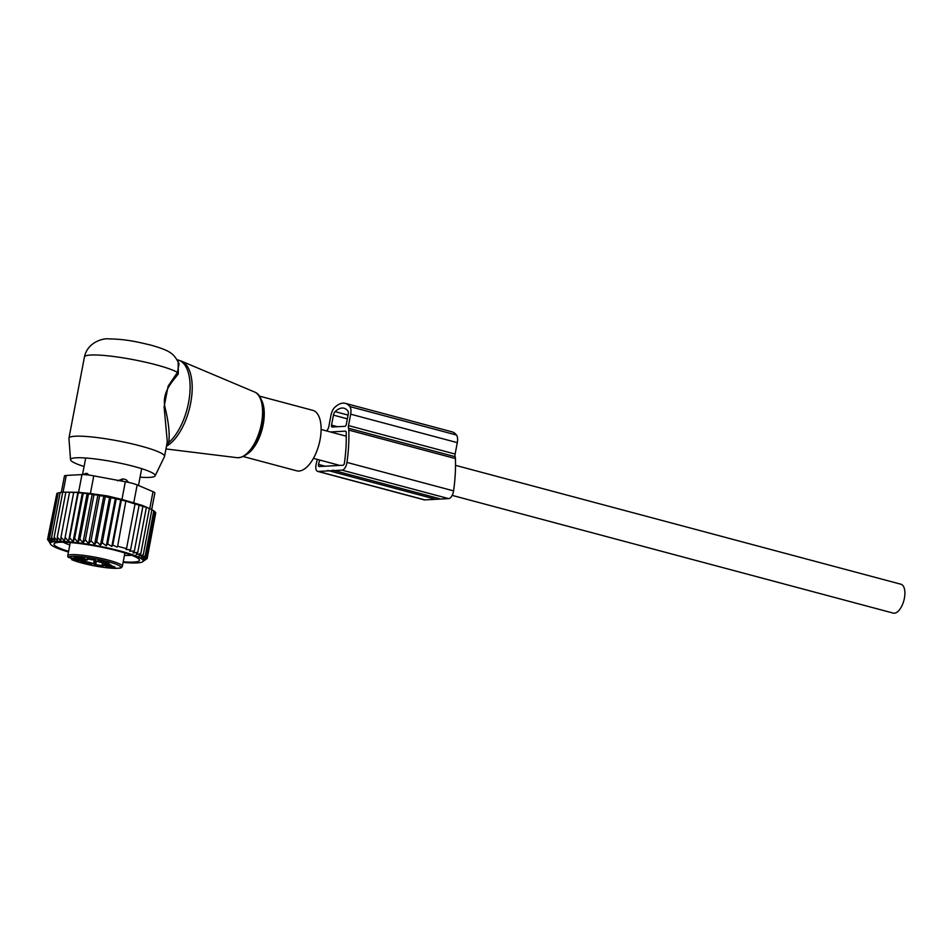 <?xml version="1.0" encoding="UTF-8"?>
<svg xmlns="http://www.w3.org/2000/svg" width="952" height="952" viewBox="0 0 952 952"><rect width="100%" height="100%" fill="white"/><g stroke="black" fill="none" stroke-linecap="round" stroke-linejoin="round"><path stroke-width="1.43" d="M259.349 396.091L312.839 410.36A31.285 14.744 104.9 0 1 315.409 454.449A31.285 14.744 104.9 0 1 296.703 470.812L243.212 456.532M84.074 466.504A43.066 5.771 10.8 0 1 70.555 459.733A43.066 5.771 10.8 0 1 91.475 458.519A43.066 5.771 10.8 0 1 133.946 466.444A43.066 5.771 10.8 0 1 155.116 475.857A43.066 5.771 10.8 0 1 140.063 477.178M70.555 459.733L68.937 438.408A48.659 6.521 10.8 0 1 68.949 438.17A48.659 6.521 10.8 0 1 140.551 445.988A48.659 6.521 10.8 0 1 164.541 456.413A48.659 6.521 10.8 0 1 164.47 456.639L155.116 475.857M178.143 361.605L178.321 373.898C173.383 380.61 161.697 391.546 164.91 406.98C168.647 422.022 169.92 433.898 168.718 442.62L166.469 446.298M68.949 438.17L84.442 356.976C87.406 342.125 103.387 337.984 108.921 338.888C126.307 339.174 137.445 341.935 151.213 345.207C171.931 351.157 173.954 354.168 179.071 363.759L177.441 372.399L168.111 386.191L164.101 406.837L167.314 441.906M166.517 446.072L166.683 446.072A45.03 21.218 104.9 0 0 183.986 424.223A45.03 21.218 -75.1 0 0 181.594 361.213L254.553 392.01C265.322 395.877 266.096 421.082 257.337 439.562C251.483 451.855 244.712 457.888 237.024 457.674L165.969 448.951M166.779 444.013L168.718 442.62A45.184 21.301 104.9 0 0 181.88 423.711A45.184 21.301 104.9 0 0 178.143 360.023L181.594 361.213M84.442 356.976A48.659 6.521 10.8 0 1 156.045 364.794A48.659 6.521 10.8 0 1 177.441 372.399L178.321 373.898M455.52 465.349L900.937 584.231A14.946 7.045 104.9 0 1 904.4 598.272A14.946 7.045 104.9 0 1 893.238 613.112L452.164 495.385M68.473 551.993A47.267 6.331 10.8 0 1 50.575 544.235L47.612 539.046L50.242 542.223L48.29 538.38L51.194 541.664L49.623 537.856L52.741 541.236L51.575 537.475L54.871 540.95L54.145 537.249L57.56 540.795L57.287 537.166L60.773 540.795L60.964 537.237L64.462 540.938L65.117 537.463L68.58 541.224L69.698 537.844L73.066 541.652L74.649 538.368L77.874 542.212L79.897 539.034L82.931 542.89L85.382 539.82L88.607 543.723L91.023 540.736L94.581 544.485L96.664 541.736L105.244 496.718L110.801 497.801L102.221 542.807L100.495 545.187L96.664 541.736M50.575 544.235A47.267 6.331 10.8 0 1 97.723 545.913A47.267 6.331 -169.2 0 1 142.586 561.787L147.155 558.527L143.74 560.514L147.167 557.729L143.443 559.705L146.525 556.813L142.526 558.8L145.228 555.801L140.896 557.67L143.3 554.683L138.73 556.265L140.813 553.517L136.088 554.683L137.802 552.303L133.018 552.981L134.363 551.065L129.662 551.208L130.591 549.84L125.973 549.447L126.521 548.626L117.631 546.258L125.866 501.049L121.344 500.074L112.764 545.079L111.824 546.448L120.737 499.752L116.227 498.931L107.635 543.937L106.303 545.841L115.335 498.479L110.801 497.801M94.581 544.485L103.804 496.099L99.603 495.718L91.023 540.736M88.607 543.723L97.901 495.052L93.962 494.814L85.382 539.82M82.931 542.89L92.225 494.171L88.476 494.028L79.897 539.034M77.874 542.212L87.167 493.493L83.229 493.362L74.649 538.368M73.066 541.652L82.36 492.934L78.278 492.838L69.698 537.844M68.58 541.224L77.874 492.505L73.697 492.458L65.117 537.463M73.697 492.458L69.544 492.232L60.964 537.237M69.544 492.232L65.867 492.16L57.287 537.166M65.867 492.16L62.737 492.232L54.145 537.249M62.713 492.315L60.166 492.47L51.575 537.475M60.131 492.684L58.203 492.85L49.623 537.856M58.132 493.219L56.882 493.374L48.29 538.38M56.775 493.945L47.612 539.046M47.6 539.843L47.719 539.225M100.495 545.187L109.647 497.242M120.737 499.752L121.344 500.074M147.965 507.88L126.223 501.252M149.393 508.523L151.892 509.677L143.3 554.683M151.868 509.82L153.819 510.784L145.228 555.801M153.76 511.093L155.116 511.807L146.525 556.813M155.021 512.295L155.759 512.723L147.167 557.729M155.616 513.437L147.155 558.527M148.976 508.32L142.324 505.405L121.951 499.443L107.29 495.897L90.404 493.541L93.772 475.857L125.319 481.748L121.951 499.443M115.335 498.479L116.227 498.931M117.631 546.258L125.866 501.049M135.113 503.62L126.521 548.626M139.182 504.834L130.591 549.84M142.943 506.059L134.363 551.065M146.394 507.297L137.802 552.303M149.393 508.511L140.813 553.517M125.319 481.748A13.899 1.868 -169.2 0 1 137.171 484.913L153.01 491.66L149.761 508.689M61.321 492.398L64.45 476A13.899 1.868 10.8 0 1 66.259 475.453L81.967 474.596L78.588 492.291L65.176 492.136M69.817 544.949A37.949 5.081 10.8 0 1 65.974 543.509A37.949 5.081 10.8 0 1 63.177 542.212M131.614 555.266A37.949 5.081 10.8 0 1 124.438 555.361M123.213 561.787A43.518 5.831 -169.2 0 0 139.242 559.478A43.518 5.831 -169.2 0 0 133.197 555.897A43.518 5.831 -169.2 0 0 88.488 544.806A43.518 5.831 -169.2 0 0 54.538 543.318A43.518 5.831 -169.2 0 0 60.273 548.447A43.518 5.831 -169.2 0 0 68.592 551.363M81.967 474.596A13.899 1.868 10.8 0 1 93.772 475.857M78.588 492.291L90.404 493.541M151.689 509.582L154.855 493.005A13.899 1.868 -169.2 0 0 153.01 491.66M106.303 545.841L102.221 542.807M117.084 547.067L112.764 545.079M111.824 546.448L107.635 543.937M123.094 562.406A47.267 6.331 -169.2 0 0 142.586 561.787M82.36 492.934L83.229 493.362M87.167 493.493L88.476 494.028M92.225 494.171L93.962 494.814M97.901 495.052L99.603 495.718M103.804 496.099L105.244 496.718M317.349 459.411A106.814 50.349 -75.1 0 0 316.171 464.1A7.057 3.32 -75.1 0 0 317.659 471.395L424.283 499.859A7.057 3.32 -75.1 0 0 424.878 499.895L448.618 498.61A7.057 3.32 -75.1 0 0 453.58 490.887A106.814 50.349 -75.1 0 0 455.425 458.567A7.057 3.32 -75.1 0 0 455.151 456.71A4.034 1.904 -75.1 0 1 455.127 454.044L457.305 442.644A9.068 4.272 -75.1 0 0 456.472 435.028A32.118 15.137 -75.1 0 0 451.974 431.827L345.35 403.362A32.118 15.137 -75.1 0 0 334.747 407.397A9.068 4.272 -75.1 0 0 330.963 415.262L328.797 426.663A4.034 1.904 -75.1 0 1 327.738 429.388A7.057 3.32 -75.1 0 0 326.869 431.018M455.127 454.044L348.503 425.592L350.681 414.191A9.068 4.272 -75.1 0 0 349.86 406.575A32.118 15.137 -75.1 0 0 345.35 403.362M317.659 471.395A7.057 3.32 -75.1 0 0 318.254 471.442L341.994 470.145A7.057 3.32 -75.1 0 0 346.956 462.422A106.814 50.349 -75.1 0 0 348.813 430.114A7.057 3.32 -75.1 0 0 348.527 428.257A4.034 1.904 -75.1 0 1 348.503 425.592M434.338 498.896L327.726 470.443M439.336 498.634L332.724 470.169M348.218 414.322L346.314 424.306A2.011 0.952 -75.1 0 1 344.957 426.317L332.141 427.02A2.011 0.952 -75.1 0 1 331.998 427.008A2.011 0.952 -75.1 0 1 331.522 425.116L333.438 415.132A4.034 1.904 -75.1 0 1 335.116 411.633A27.072 12.757 -75.1 0 1 344.053 408.229A27.072 12.757 -75.1 0 1 347.849 410.943A4.034 1.904 -75.1 0 1 348.218 414.322M319.646 460.018A101.781 47.969 -75.1 0 0 318.539 464.445A2.011 0.952 -75.1 0 0 318.956 466.528A2.011 0.952 -75.1 0 0 319.134 466.539L342.994 465.242A2.011 0.952 -75.1 0 0 344.422 463.041A101.781 47.969 -75.1 0 0 346.171 432.256A2.011 0.952 -75.1 0 0 345.647 431.161A2.011 0.952 -75.1 0 0 345.493 431.149L330.427 431.97M73.994 558.527L77.041 560.312A6.604 0.881 10.8 0 1 73.09 560.002L72.995 558.396A5.212 0.702 -169.2 0 0 73.994 558.527L74.006 558.491M94.307 559.883L93.558 563.87A7.652 1.023 -169.2 0 0 84.335 561.406L77.743 560.419A20.849 2.796 -169.2 0 0 77.041 560.312M93.558 563.87L95.724 564.786A5.557 0.75 -169.2 0 1 102.376 565.785L103.34 565.881L102.364 565.19A7.652 1.023 -169.2 0 1 102.102 564.833A7.652 1.023 -169.2 0 1 107.647 564.893L111.396 565.298A5.557 0.75 -169.2 0 1 109.123 564.238A5.557 0.75 -169.2 0 1 109.587 564.036L105.267 563.227A7.652 1.023 -169.2 0 1 96.057 560.776L93.891 559.847A5.557 0.75 -169.2 0 1 87.239 558.848L87.358 558.883M74.054 558.491L74.649 558.645A20.849 2.796 -169.2 0 0 75.351 558.753L81.955 559.74A7.652 1.023 -169.2 0 0 87.513 559.8A7.652 1.023 -169.2 0 0 87.251 559.455M69.817 557.646L68.853 557.503A26.418 3.534 10.8 0 1 81.253 556.706A26.418 3.534 10.8 0 1 116.941 564.584A26.418 3.534 10.8 0 1 108.361 567.928A26.418 3.534 10.8 0 1 72.245 559.871L70.543 557.777M83.062 559.633A5.986 0.797 10.8 0 1 76.862 558.467A5.986 0.797 10.8 0 1 74.149 557.182A5.986 0.797 10.8 0 1 76.922 557.098A5.986 0.797 10.8 0 1 85.859 559.419A5.986 0.797 10.8 0 1 83.062 559.633M107.981 562.334A5.581 0.75 10.8 0 1 108.778 562.834A5.581 0.75 10.8 0 1 104.934 562.882A5.581 0.75 10.8 0 1 98.639 561.382A5.581 0.75 10.8 0 1 97.854 560.752A5.581 0.75 10.8 0 1 102.09 560.883A5.581 0.75 10.8 0 1 107.981 562.334M81.634 562.299A5.581 0.75 10.8 0 1 80.849 561.68A5.581 0.75 10.8 0 1 85.085 561.811A5.581 0.75 10.8 0 1 90.975 563.263A5.581 0.75 10.8 0 1 91.773 563.762A5.581 0.75 10.8 0 1 87.929 563.81A5.581 0.75 10.8 0 1 81.634 562.299M106.755 565.083A5.581 0.75 10.8 0 1 115.085 567.249A5.581 0.75 10.8 0 1 112.479 567.452A5.581 0.75 10.8 0 1 106.695 566.369A5.581 0.75 10.8 0 1 104.161 565.167A5.581 0.75 10.8 0 1 106.755 565.083M73.09 560.002L71.721 559.693C81.241 563.394 93.498 566.154 108.48 567.963C124.343 568.927 121.13 567.452 122.38 566.178L124.891 552.969M67.818 556.146L68.663 557.491L74.351 558.586M83.24 558.3A5.26 0.702 10.8 0 1 82.931 558.265A5.26 0.702 10.8 0 1 77.005 557.098M117.501 480.831L122.927 478.844L125.926 479.641A5.557 5.248 123.7 0 1 127.961 482.271M128.663 482.426L125.997 479.689M85.406 473.572L87.132 473.477A5.557 1.666 98.4 0 0 86.204 474.75M88.929 475.072L87.132 473.477M237.024 457.674A34.058 16.053 104.9 0 0 256.362 439.669A34.058 16.053 -75.1 0 0 254.553 392.01M259.801 397.448A32.677 15.399 104.9 0 1 257.349 439.443M261.181 399.531A31.285 14.744 104.9 0 1 258.551 439.277A31.285 14.744 104.9 0 1 246.52 454.461M137.171 484.913L133.792 502.608M66.259 475.453L63.058 492.22M457.305 442.644L350.681 414.191M456.472 435.028L349.86 406.575M424.878 499.895L318.254 471.442M448.618 498.61L341.994 470.145M453.58 490.887L346.956 462.422M455.425 458.567L348.813 430.114M455.151 456.71L348.527 428.257M337.567 426.722L331.522 425.116M347.361 418.844L333.438 415.132M348.075 415.096L335.116 411.633M324.334 465.992L318.539 464.445M73.018 558.265L70.496 558.027M77.981 559.145L77.743 560.419M84.335 561.406L84.597 560.05M94.51 564.536L95.319 560.252M96.449 560.99L95.724 564.786M107.897 563.62L107.647 564.893M69.698 557.634A6.604 0.881 10.8 0 1 74.649 558.645M70.269 542.557L67.747 555.754A27.798 3.725 10.8 0 1 80.789 555.064A27.798 3.725 10.8 0 1 108.718 560.24A27.798 3.725 10.8 0 1 122.38 566.178M121.713 481.069A5.557 1.487 -81.3 0 1 122.927 478.844M177.096 359.749L178.143 360.023M164.541 456.413L167.326 441.835M321.133 429.483L346.266 436.195M313.434 458.364L339.245 465.254M102.507 562.739L102.102 564.833M87.667 558.955L87.513 559.8M67.747 555.754L67.889 556.908M138.48 485.472L141.681 468.682M82.526 474.572L85.692 457.995M86.251 473.287L83.002 474.572"/></g></svg>
